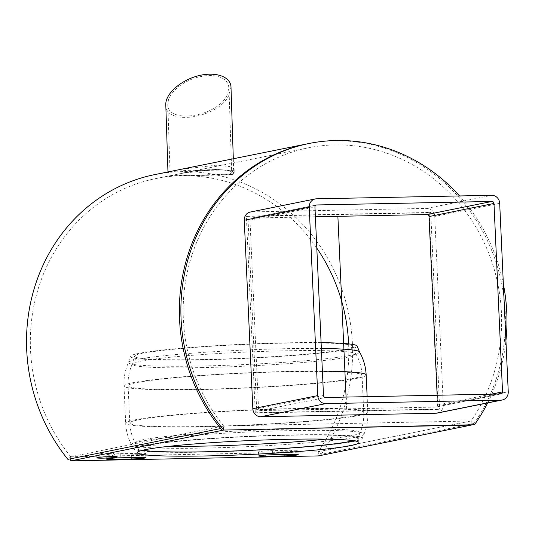 <?xml version="1.0" encoding="UTF-8"?>
<svg xmlns="http://www.w3.org/2000/svg" width="535" height="535" viewBox="0 0 535 535"><rect width="100%" height="100%" fill="white"/><g stroke="black" fill="none" stroke-linecap="round" stroke-linejoin="round"><path stroke-width="0.4" stroke-dasharray="2.67 2.01" d="M321.094 342.641A113.534 7.109 177.4 0 0 199.073 346.82A113.534 7.109 177.4 0 0 130.339 356.397A113.534 7.109 177.4 0 0 201.521 359.861A113.534 7.109 177.4 0 0 357.153 346.098M203.079 359.547A109.341 6.848 -2.6 0 1 134.526 356.223A109.341 6.848 -2.6 0 1 243.438 344.5A109.341 6.848 -2.6 0 1 352.973 346.305A109.341 6.848 -2.6 0 1 203.079 359.547M142.691 450.236A109.909 6.881 -2.6 0 1 138.197 448.698A109.909 6.881 -2.6 0 1 146.035 445.555A109.909 6.881 -2.6 0 1 270.175 435.757A109.909 6.881 -2.6 0 1 357.694 438.727A109.909 6.881 -2.6 0 1 353.361 440.666M141.835 445.642A114.443 7.169 -2.6 0 1 271.098 435.436A114.443 7.169 -2.6 0 1 362.222 438.533A114.443 7.169 -2.6 0 1 248.26 450.671A114.443 7.169 -2.6 0 1 133.67 448.912A114.443 7.169 -2.6 0 1 141.835 445.642M231.428 174.524L168.097 176.169L181.666 173.407C201.361 168.077 235.059 168.692 233.775 173.186L231.428 174.524M229.508 174.169L231.715 172.939C233.019 168.465 197.863 168.739 180.088 173.728L170.137 175.734L229.508 174.169M165.79 104.7C164.807 126.327 218.146 118.416 228.866 95.344L231 87.212M226.967 95.384C216.909 117.011 166.907 124.428 167.829 104.151L168.458 99.771L170.591 95.197L174.116 90.662L178.864 86.389L184.588 82.597L191.002 79.481L197.789 77.187L204.604 75.83L211.111 75.488L216.976 76.171L221.911 77.843L225.67 80.424L228.057 83.788L228.96 87.76L226.967 95.384M353.916 440.753A110.939 6.948 177.4 0 0 358.758 438.479A110.939 6.948 177.4 0 0 247.625 436.573A110.939 6.948 177.4 0 0 137.114 448.544A110.939 6.948 177.4 0 0 142.143 450.37M101.162 453.392A6.166 0.388 177.4 0 0 100.727 453.533A6.166 0.388 177.4 0 0 106.893 453.667A6.166 0.388 177.4 0 0 113.019 452.978A6.166 0.388 177.4 0 0 107.843 452.857A6.166 0.388 177.4 0 0 101.162 453.392M70.734 458.776L70.64 456.783L223.47 425.96L223.657 430.06M471.268 425.091L471.081 420.998L318.251 451.814L318.439 455.914M70.64 456.783L318.251 451.814M223.47 425.96L471.081 420.998M264.932 452.189A10.272 0.642 -2.6 0 1 258.492 451.888A10.272 0.642 -2.6 0 1 272.569 450.651L291.622 450.269A10.272 0.642 -2.6 0 1 298.062 450.57A10.272 0.642 -2.6 0 1 283.978 451.808L264.932 452.189L265.059 455.098M139.24 453.326A10.272 0.642 -2.6 0 1 145.687 453.627A10.272 0.642 -2.6 0 1 131.603 454.864L112.557 455.245A10.272 0.642 -2.6 0 1 106.117 454.944A10.272 0.642 -2.6 0 1 120.194 453.707L139.24 453.326L139.428 457.418M247.892 216.087L430.742 212.422L439.67 409.048L256.82 412.712L247.892 216.087L246.367 216.394L255.295 413.027L438.145 409.355L429.217 212.729L246.367 216.394M429.217 212.729L430.742 212.422M438.145 409.355L439.67 409.048M255.295 413.027L256.82 412.712M487.666 402.929A175.647 162.513 78.6 0 0 505.929 340.635M503.368 284.199A175.647 162.513 78.6 0 0 459.545 195.944M474.077 423.452L321.241 454.268L318.164 451.754L470.994 420.938L474.077 423.452A175.647 162.513 78.6 0 0 479.012 224.814A175.647 162.513 78.6 0 0 307.672 143.768A175.647 162.513 -101.4 0 1 479.527 225.69A175.647 162.513 -101.4 0 1 472.94 425.058M169.434 171.715L188.106 170.337C204.751 169.929 225.964 171.889 232.29 170.451L234.704 169.08L229.575 166.525L215.699 165.228L180.482 169.414M232.478 174.631L167.167 176.323L181.693 173.36L216.441 169.327L229.93 170.692L234.892 173.246L232.478 174.631M220.708 428.528L223.556 425.9L70.72 456.716L67.878 459.351M223.556 425.9A171.541 158.708 -101.4 0 1 308.488 147.794A171.541 158.708 -101.4 0 1 475.816 226.947A171.541 158.708 -101.4 0 1 470.994 420.938M321.241 454.268A175.647 162.513 78.6 0 0 326.176 255.63A175.647 162.513 78.6 0 0 154.842 174.584M70.72 456.716A171.541 158.708 -101.4 0 1 155.652 178.61A171.541 158.708 -101.4 0 1 316.8 248.093M348.619 343.891A171.541 158.708 -101.4 0 1 318.164 451.754M315.382 216.782L251.798 218.059A2.053 1.899 78.6 0 0 249.985 220.146L258.539 408.579A2.053 1.899 78.6 0 0 260.538 410.592L435.771 407.075A2.053 1.899 78.6 0 0 437.583 404.988L437.142 395.251M437.302 413.087A8.219 7.604 78.6 0 0 443.294 404.875L434.741 216.441A8.219 7.604 78.6 0 0 426.749 208.403L251.517 211.913A8.219 7.604 78.6 0 0 250.266 212.054M346.078 397.077L346.627 409.141M201.521 389.279A117.098 7.336 -2.6 0 1 128.099 385.809A117.098 7.336 -2.6 0 1 136.505 382.672A117.098 7.336 -2.6 0 1 267.092 372.286A117.098 7.336 -2.6 0 1 362.055 375.182A117.098 7.336 -2.6 0 1 201.521 389.279M202.451 367.592A111.989 7.015 -2.6 0 1 132.279 364.047A111.989 7.015 -2.6 0 1 243.786 352.184A111.989 7.015 -2.6 0 1 355.915 353.889A111.989 7.015 -2.6 0 1 202.451 367.592M138.197 419.875A117.098 7.336 -2.6 0 1 268.784 409.489A117.098 7.336 -2.6 0 1 363.74 412.385A117.098 7.336 -2.6 0 1 203.206 426.475A117.098 7.336 -2.6 0 1 129.784 423.004A117.098 7.336 -2.6 0 1 138.197 419.875M169.836 446.23A112.671 7.055 -2.6 0 1 135.168 442.92A112.671 7.055 -2.6 0 1 143.206 439.696A112.671 7.055 -2.6 0 1 270.469 429.659A112.671 7.055 -2.6 0 1 360.189 432.701A112.671 7.055 -2.6 0 1 325.962 439.135M139.829 441.502A116.396 7.289 -2.6 0 1 271.298 431.123A116.396 7.289 -2.6 0 1 363.981 434.273A116.396 7.289 -2.6 0 1 204.45 448.069A116.396 7.289 -2.6 0 1 131.53 444.826A116.396 7.289 -2.6 0 1 139.829 441.502M134.385 419.948A121.211 7.59 -2.6 0 1 269.553 409.201A121.211 7.59 -2.6 0 1 367.846 412.197A121.211 7.59 -2.6 0 1 201.682 426.79A121.211 7.59 -2.6 0 1 125.678 423.192A121.211 7.59 -2.6 0 1 134.385 419.948M366.161 374.995A121.211 7.59 -2.6 0 1 199.99 389.587A121.211 7.59 -2.6 0 1 123.993 385.996A121.211 7.59 -2.6 0 1 132.7 382.746A121.211 7.59 -2.6 0 1 322.391 371.15M359.493 351.863A115.654 7.243 -2.6 0 1 201.006 366.014A115.654 7.243 -2.6 0 1 128.534 362.349A115.654 7.243 -2.6 0 1 198.579 352.726A115.654 7.243 -2.6 0 1 321.361 348.452M272.569 450.651L272.756 454.75M283.978 451.808L284.098 454.523M291.622 450.269L291.802 454.362M131.603 454.864L131.724 457.579M120.194 453.707L120.382 457.806M112.557 455.245L112.684 458.154M500.727 393.981L435.771 407.075M437.583 404.988L491.244 394.168M260.538 410.592L325.494 397.492M316.138 205.086L251.798 218.059M249.985 220.146L314.941 207.045M323.494 395.485L258.539 408.579M443.294 404.875L508.25 391.781M499.69 203.34L434.741 216.441M426.749 208.403L491.705 195.302M316.473 198.813L251.517 211.913M138.197 448.698L135.168 442.92C131.918 436.68 130.125 430.046 129.784 423.004L128.099 385.809C127.778 378.218 129.176 370.962 132.279 364.047L134.526 356.223M357.694 438.727L360.189 432.701C362.857 426.194 364.041 419.42 363.74 412.385L362.055 375.182C361.68 367.592 359.634 360.496 355.915 353.889L352.973 346.305M362.222 438.533L363.981 434.273C366.883 427.204 368.174 419.841 367.846 412.197L367.144 396.656M133.67 448.912L131.53 444.826C127.999 438.051 126.053 430.835 125.678 423.192L123.993 385.996C123.645 377.75 125.163 369.866 128.534 362.349L130.339 356.397M168.619 176.042L170.197 175.721M180.088 173.728L181.666 173.407M167.829 104.151L170.137 175.734M228.96 87.76L231.715 172.939M167.963 172.002L168.097 176.169M233.307 158.761L233.775 173.186M137.114 448.544L137.301 452.643M358.758 438.479L358.945 442.579M100.727 453.533L96.822 457.799M113.019 452.978L117.299 456.87M258.492 451.888L258.679 455.981M298.062 450.57L298.242 454.67M145.687 453.627L145.868 457.726M106.117 454.944L106.298 459.037M234.892 173.246L234.704 169.08M167.167 176.323L166.98 172.156M155.652 178.61L167.823 176.155M181.693 173.36L308.488 147.794M436.085 407.041L501.034 393.947M251.483 218.093L316.439 204.992"/><path stroke-width="0.8" d="M321.361 348.452A115.654 7.243 -2.6 0 1 359.493 351.863L357.153 346.098A113.534 7.109 177.4 0 0 321.094 342.641M353.361 440.666A109.909 6.881 -2.6 0 1 248.247 450.39A109.909 6.881 -2.6 0 1 142.691 450.236M233.307 158.761L231 87.212C230.779 76.465 215.19 71.175 197.749 75.93C180.302 80.531 165.315 94.02 165.79 104.7L167.963 172.002M350.973 445.548A110.939 6.948 -2.6 0 1 227.261 455.385A110.939 6.948 -2.6 0 1 137.301 452.643A110.939 6.948 -2.6 0 1 247.805 440.666A110.939 6.948 -2.6 0 1 358.945 442.579A110.939 6.948 -2.6 0 1 350.973 445.548M142.143 450.37A110.939 6.948 177.4 0 0 243.552 450.657A110.939 6.948 177.4 0 0 350.793 441.449A110.939 6.948 177.4 0 0 353.916 440.753M97.537 457.565A10.272 0.642 177.4 0 0 96.822 457.799A10.272 0.642 177.4 0 0 107.094 458.02A10.272 0.642 177.4 0 0 117.299 456.87A10.272 0.642 177.4 0 0 108.679 456.669A10.272 0.642 177.4 0 0 97.537 457.565M70.827 460.876L318.439 455.914L471.268 425.091L223.657 430.06L70.827 460.876L70.734 458.776M272.756 454.75L291.802 454.362A10.272 0.642 -2.6 0 1 298.242 454.67A10.272 0.642 -2.6 0 1 284.165 455.907L265.119 456.288A10.272 0.642 -2.6 0 1 258.679 455.981A10.272 0.642 -2.6 0 1 272.756 454.75M131.791 458.963L112.745 459.344A10.272 0.642 -2.6 0 1 106.298 459.037A10.272 0.642 -2.6 0 1 120.382 457.806L139.428 457.418A10.272 0.642 -2.6 0 1 145.868 457.726A10.272 0.642 -2.6 0 1 131.791 458.963L131.724 457.579M221.985 430.093L474.471 424.75L221.985 430.093A175.647 162.513 -101.4 0 1 187.029 257.823A175.647 162.513 -101.4 0 1 307.672 143.768A175.647 162.513 78.6 0 0 220.708 428.528L67.878 459.351A175.647 162.513 78.6 0 1 154.842 174.584L167.963 171.949M474.471 424.75A175.647 162.513 78.6 0 0 487.666 402.929M505.929 340.635A175.647 162.513 78.6 0 0 503.368 284.199M459.545 195.944A175.647 162.513 78.6 0 0 309.203 143.46A175.647 162.513 78.6 0 0 188.554 257.516A175.647 162.513 78.6 0 0 223.516 429.786M309.203 143.46L167.408 172.049M316.8 248.093A171.541 158.708 -101.4 0 1 348.619 343.891M502.539 391.894A2.053 1.899 -101.4 0 1 500.727 393.981L325.494 397.492A2.053 1.899 -101.4 0 1 323.494 395.485L314.941 207.045A2.053 1.899 -101.4 0 1 316.747 204.958L491.979 201.448A2.053 1.899 -101.4 0 1 493.979 203.454L502.539 391.894L491.244 394.168M437.142 395.251L429.023 216.555A2.053 1.899 78.6 0 0 427.03 214.542L315.382 216.782M508.25 391.781A8.219 7.604 -101.4 0 1 502.258 399.986A8.219 7.604 -101.4 0 1 501.001 400.127L325.775 403.637A8.219 7.604 -101.4 0 1 317.783 395.599L309.223 207.159A8.219 7.604 -101.4 0 1 315.215 198.953A8.219 7.604 -101.4 0 1 316.473 198.813L491.705 195.302A8.219 7.604 -101.4 0 1 499.69 203.34L508.25 391.781M315.215 198.953L250.266 212.054A8.219 7.604 78.6 0 0 244.268 220.26L252.828 408.693A8.219 7.604 78.6 0 0 260.819 416.738L436.052 413.221A8.219 7.604 78.6 0 0 437.302 413.087L502.258 399.986M337.886 216.608L346.078 397.077M325.962 439.135A112.671 7.055 -2.6 0 1 205.761 446.056A112.671 7.055 -2.6 0 1 169.836 446.23M322.391 371.15A121.211 7.59 -2.6 0 1 366.161 374.995L367.144 396.656M265.059 455.098L265.119 456.288M284.098 454.523L284.165 455.907M112.684 458.154L112.745 459.344M493.979 203.454L429.023 216.555M427.03 214.542L491.979 201.448M316.747 204.958L316.138 205.086M501.001 400.127L436.052 413.221M260.819 416.738L325.775 403.637M244.268 220.26L309.223 207.159M317.783 395.599L252.828 408.693M359.493 351.863C363.532 359.045 365.753 366.756 366.161 374.995"/></g></svg>
